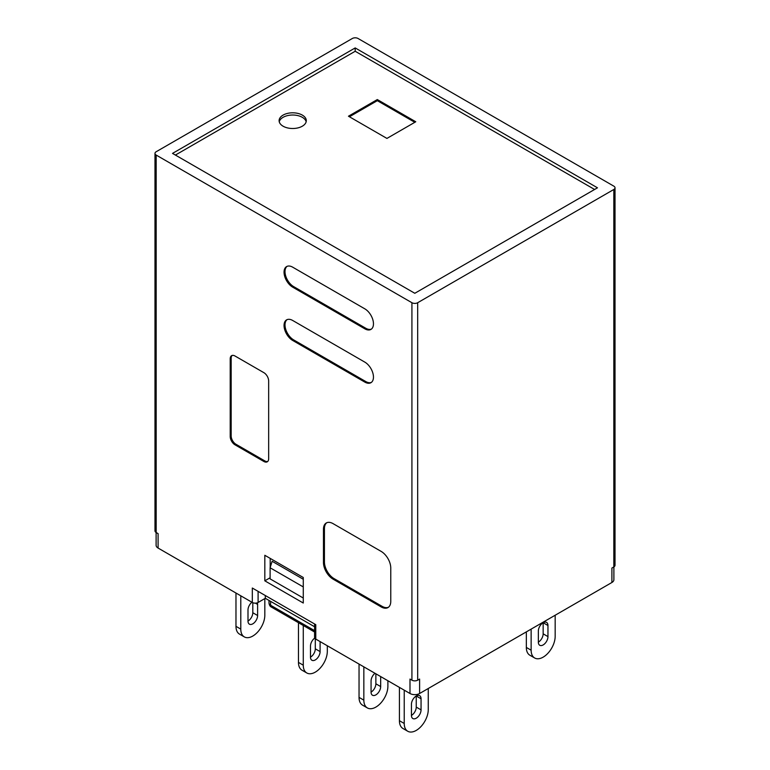 <?xml version="1.0" encoding="UTF-8"?>
<svg xmlns="http://www.w3.org/2000/svg" width="770" height="770" viewBox="0 0 770 770"><rect width="100%" height="100%" fill="white"/><g stroke="black" fill="none" stroke-linecap="round" stroke-linejoin="round"><path stroke-width="1.16" d="M156.108 532.484L156.108 545.295A6.795 3.927 0 0 0 158.1 548.067L252.319 602.467A4.081 2.358 0 0 0 258.094 602.467L265.303 598.3L314.583 626.751M265.303 595.528L265.303 598.3M314.583 623.979L314.583 637.435A4.081 2.358 0 0 0 315.777 639.1L409.996 693.5A6.795 3.927 0 0 0 419.611 693.5L611.9 582.486A6.795 3.927 0 0 0 613.892 579.704L613.892 566.903M611.9 582.486L611.9 568.048L613.825 566.941L613.825 189.478A4.081 2.358 0 0 0 615.018 187.813A4.081 2.358 0 0 0 613.825 186.148L358.079 38.5A4.081 2.358 0 0 0 352.314 38.5L156.175 151.738A4.081 2.358 0 0 0 154.982 153.403A4.081 2.358 0 0 0 156.175 155.068L411.921 302.716A4.081 2.358 0 0 0 417.686 302.716L613.825 189.478M417.686 302.716L417.686 680.179L419.611 679.063L419.611 693.5M252.319 602.467L252.319 588.03L315.777 624.672L315.777 639.1M409.996 693.5L409.996 679.063L411.921 680.179L411.921 302.716M156.175 155.068L156.175 532.522L158.1 533.639L158.1 542.513M292.706 340.465A12.233 7.065 60 0 1 284.708 329.685A12.233 7.065 60 0 1 286.584 319.877A12.233 7.065 60 0 1 292.706 320.484L364.807 362.112A12.233 7.065 60 0 1 373.46 377.098A12.233 7.065 60 0 1 370.928 382.7A12.233 7.065 60 0 1 364.807 382.093L292.706 340.465L293.668 339.907A12.233 7.065 60 0 1 285.805 329.56A12.233 7.065 60 0 1 287.085 319.627M323.467 529.192A13.6 7.854 60 0 1 326.288 522.974A13.6 7.854 60 0 1 333.083 523.639L381.15 551.397A13.6 7.854 60 0 1 390.765 568.048L390.765 601.351A13.6 7.854 60 0 1 387.955 607.578A13.6 7.854 60 0 1 381.15 606.904L333.083 579.156A13.6 7.854 60 0 1 323.467 562.495L323.467 529.192L324.43 528.644A13.6 7.854 60 0 1 326.778 522.724M303.274 603.025L303.274 577.49L264.822 555.285L264.822 580.821L303.274 603.025M292.706 287.172A12.233 7.065 60 0 1 284.708 276.392A12.233 7.065 60 0 1 286.584 266.584A12.233 7.065 60 0 1 292.706 267.19L364.807 308.828A12.233 7.065 60 0 1 373.46 323.814A12.233 7.065 60 0 1 370.928 329.416A12.233 7.065 60 0 1 364.807 328.809L292.706 287.172L293.668 286.623A12.233 7.065 60 0 1 285.805 276.276A12.233 7.065 60 0 1 287.085 266.343M230.211 358.781A6.795 3.927 60 0 1 231.616 355.673A6.795 3.927 60 0 1 235.014 356.01L263.86 372.661A6.795 3.927 60 0 1 268.663 380.986L268.663 458.699A6.795 3.927 60 0 1 267.257 461.808A6.795 3.927 60 0 1 263.86 461.471L235.014 444.819A6.795 3.927 60 0 1 230.211 436.494L230.211 358.781L231.173 358.223A6.795 3.927 60 0 1 232.136 355.451M252.801 602.708L252.801 612.737A6.795 3.927 -60 0 1 247.998 621.063L247.998 609.965A6.795 3.927 -60 0 1 251.925 602.236M257.363 602.804A6.795 3.927 -60 0 1 257.613 604.412L257.613 615.509A6.795 3.927 -60 0 1 254.639 622.353A6.795 3.927 -60 0 1 249.403 624.172A6.795 3.927 -60 0 1 247.998 621.063M264.822 598.579L264.822 615.23A16.998 9.808 -60 0 1 257.401 632.334A16.998 9.808 -60 0 1 244.302 636.896A16.998 9.808 -60 0 1 240.789 629.109L240.789 595.807M244.302 636.896L239.499 634.114A16.998 9.808 -60 0 1 235.976 626.337L235.976 593.025M538.346 642.151A6.795 3.927 120 0 0 543.158 633.826L543.158 622.728L547.961 625.5A6.795 3.927 120 0 0 546.556 622.391A6.795 3.927 120 0 0 541.32 624.21A6.795 3.927 120 0 0 538.346 631.053L538.346 642.151A6.795 3.927 120 0 0 539.76 645.27A6.795 3.927 120 0 0 544.996 643.451A6.795 3.927 120 0 0 547.961 636.607L547.961 625.5M526.334 631.881L526.334 647.426A16.998 9.808 120 0 0 529.847 655.212L534.659 657.984A16.998 9.808 120 0 0 547.759 653.432A16.998 9.808 120 0 0 555.17 636.328L555.17 615.23M531.136 629.109L531.136 650.207A16.998 9.808 120 0 0 534.659 657.984M417.686 680.179A4.081 2.358 180 0 1 411.921 680.179M615.018 187.813L615.018 565.276A4.081 2.358 180 0 1 613.825 566.941M156.175 532.522A4.081 2.358 180 0 1 154.982 530.857L154.982 153.403M270.106 577.769L264.822 580.821M270.203 558.394L270.203 567.471M388.417 607.27A13.6 7.854 60 0 1 382.113 606.346L334.045 578.597A13.6 7.854 60 0 1 324.43 561.946L324.43 528.644M371.39 329.108A12.233 7.065 60 0 1 365.769 328.251L293.668 286.623M371.39 382.392A12.233 7.065 60 0 1 365.769 381.545L293.668 339.907M414.809 293.283L597.481 187.813L355.191 47.932L172.519 153.403L414.809 293.283M594.594 189.478L355.191 51.263L355.191 47.932M302.321 115.105A13.6 7.854 0 0 0 287.499 113.402A13.6 7.854 0 0 0 279.106 120.649A13.6 7.854 0 0 0 283.091 126.203A13.6 7.854 0 0 0 297.903 127.907A13.6 7.854 0 0 0 306.296 120.649A13.6 7.854 0 0 0 302.321 115.105M348.464 116.212L386.925 138.417L415.762 121.766L377.31 99.561L348.464 116.212M175.406 155.068L355.191 51.263M414.809 122.314L377.31 100.668L349.426 116.77M377.31 100.668L377.31 99.561M267.71 461.471A6.795 3.927 60 0 1 264.822 460.922L235.976 444.271A6.795 3.927 60 0 1 231.173 435.936L231.173 358.223M306.162 121.766A13.6 7.854 0 0 0 302.321 117.319A13.6 7.854 0 0 0 288.404 115.423A13.6 7.854 0 0 0 279.24 121.766M303.274 579.271L272.128 561.282L270.106 567.769L270.106 578.876L303.274 598.021M270.106 567.769L303.274 586.923M327.317 645.76L327.317 651.314A16.998 9.808 -60 0 1 319.897 668.418A16.998 9.808 -60 0 1 306.797 672.97A16.998 9.808 -60 0 1 303.274 665.193L303.274 625.49M306.797 672.97L301.994 670.198A16.998 9.808 -60 0 1 298.471 662.412L298.471 622.718M315.296 638.763L315.296 648.812A6.795 3.927 -60 0 1 310.493 657.147L310.493 646.04A6.795 3.927 -60 0 1 314.738 638.08M320.099 641.603L320.099 651.593A6.795 3.927 -60 0 1 317.134 658.437A6.795 3.927 -60 0 1 311.898 660.256A6.795 3.927 -60 0 1 310.493 657.147M404.231 690.17L404.231 723.473A16.998 9.808 120 0 0 407.753 731.259A16.998 9.808 120 0 0 420.844 726.697A16.998 9.808 120 0 0 428.264 709.594L428.264 688.505M399.418 687.389L399.418 720.701A16.998 9.808 120 0 0 402.941 728.478L407.753 731.259M411.44 704.329L411.44 715.426A6.795 3.927 120 0 0 412.845 718.535A6.795 3.927 120 0 0 418.091 716.716A6.795 3.927 120 0 0 421.055 709.873L421.055 698.775A6.795 3.927 120 0 0 419.65 695.657A6.795 3.927 120 0 0 414.404 697.485A6.795 3.927 120 0 0 411.44 704.329M421.055 698.775L416.243 695.993L416.243 707.101A6.795 3.927 120 0 1 411.44 715.426M387.887 680.728L387.887 686.282A16.998 9.808 -60 0 1 380.467 703.385A16.998 9.808 -60 0 1 367.367 707.938A16.998 9.808 -60 0 1 363.844 700.161L363.844 666.859M367.367 707.938L362.564 705.166A16.998 9.808 -60 0 1 359.041 697.389L359.041 664.077M375.866 673.798L375.866 683.789A6.795 3.927 -60 0 1 371.063 692.115L371.063 681.007A6.795 3.927 -60 0 1 374.99 673.288M380.669 676.57L380.669 686.561A6.795 3.927 -60 0 1 377.704 693.404A6.795 3.927 -60 0 1 372.468 695.223A6.795 3.927 -60 0 1 371.063 692.115M271.435 607.106C270.135 606.558 269.327 605.191 269 603.025A5.438 3.138 0 0 0 270.588 605.239A4.081 2.358 120 0 0 271.435 607.106L314.583 632.016M270.588 601.36L270.588 605.239L314.583 630.64M258.094 591.36L258.094 602.467M158.1 533.639L158.1 548.067M252.801 612.737L257.613 615.509M255.428 603.151L257.613 604.412M235.976 626.337L240.789 629.109M547.961 636.607L543.158 633.826M531.136 650.207L526.334 647.426M382.113 606.346L381.15 606.904M334.045 578.597L333.083 579.156M324.43 561.946L323.467 562.495M365.769 328.251L364.807 328.809M365.769 381.545L364.807 382.093M264.822 460.922L263.86 461.471M235.976 444.271L235.014 444.819M231.173 435.936L230.211 436.494M298.471 662.412L303.274 665.193M315.296 648.812L320.099 651.593M404.231 723.473L399.418 720.701M421.055 709.873L416.243 707.101M359.041 697.389L363.844 700.161M375.866 683.789L380.669 686.561M269 603.025L269 600.436"/></g></svg>
